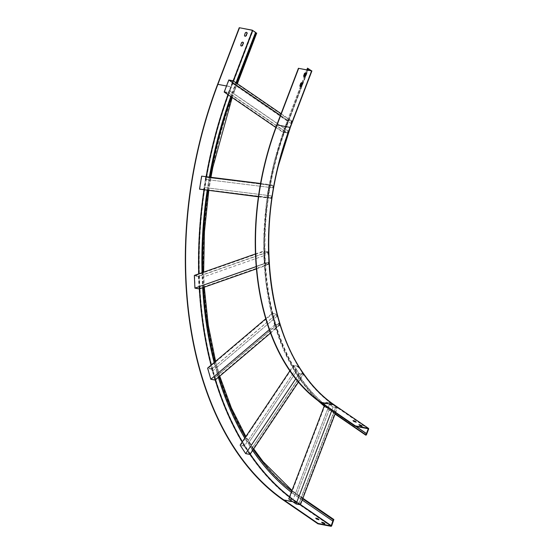 <?xml version="1.0" encoding="UTF-8"?>
<svg xmlns="http://www.w3.org/2000/svg" width="554" height="554" viewBox="0 0 554 554"><rect width="100%" height="100%" fill="white"/><g stroke="black" fill="none" stroke-linecap="round" stroke-linejoin="round"><path stroke-width="0.42" stroke-dasharray="2.77 2.08" d="M224.183 92.054L228.497 92.871L229.377 90.586L285.352 128.971A220.125 140.695 -79.3 0 0 284.514 131.284L287.325 133.216L288.198 130.931L287.18 132.835L228.359 92.49L229.107 90.537L287.928 130.876M228.497 92.871L231.413 94.866A315.898 201.905 100.7 0 1 232.258 92.566A315.898 201.905 100.7 0 1 233.677 88.799L235.983 82.761M281.079 113.681L289.07 119.165L288.198 121.451L290.802 123.369L231.974 83.024L288.198 121.451L286.764 125.204A220.125 140.695 -79.3 0 0 285.352 128.971L288.198 130.931M231.537 97.102A314.54 201.033 100.7 0 1 232.161 95.385A314.54 201.033 100.7 0 1 233.012 93.079A314.54 201.033 100.7 0 1 234.432 89.319L236.738 83.273M324.187 406.144L331.569 411.684L332.137 411.393A221.482 141.561 -79.3 0 1 286.66 124.809L285.933 124.595L300.593 86.507M307.816 70.067L289.07 119.165L291.944 121.132L287.623 120.315L283.011 132.399L287.325 133.216M291.072 123.417L291.944 121.132M286.009 124.692A221.482 141.561 -79.3 0 0 284.597 128.459A221.482 141.561 -79.3 0 0 283.759 130.765A221.482 141.561 -79.3 0 0 269.258 184.835L270.123 184.946A220.125 140.695 -79.3 0 0 269.68 187.404L272.949 187.813L273.351 185.348L269.029 184.53L266.903 197.57L271.225 198.387L271.356 195.874L271.017 197.986L203.623 189.586L203.969 187.474L271.356 195.874M230.789 96.583A315.898 201.905 100.7 0 1 231.413 94.866L284.514 131.284A220.125 140.695 -79.3 0 0 270.123 184.946L273.351 185.348M275.83 127.475L283.011 132.399M280.428 115.384L287.623 120.315M232.244 83.072L233.116 80.787M290.802 123.369L291.549 121.409L287.768 120.696L283.406 132.122L287.18 132.835M231.974 83.024L232.722 81.064L291.549 121.409M232.722 81.064L228.941 80.351L287.768 120.696M228.941 80.351L224.578 91.777L283.406 132.122M224.578 91.777L228.359 92.49M203.837 189.987L204.239 187.522L268.365 195.514A220.125 140.695 -79.3 0 0 267.998 197.986L271.225 198.387M207.168 190.403A315.898 201.905 100.7 0 1 207.542 187.938A315.898 201.905 100.7 0 1 208.865 179.828A315.898 201.905 100.7 0 1 209.294 177.363L269.258 184.835A221.482 141.561 -79.3 0 0 268.822 187.3L269.68 187.404A220.125 140.695 -79.3 0 0 268.365 195.514L271.626 195.922M272.949 187.813L205.555 179.413L205.956 176.948L209.294 177.363A315.898 201.905 100.7 0 1 209.343 177.086M205.555 179.413L209.724 179.932A314.54 201.033 100.7 0 1 210.153 177.467A314.54 201.033 100.7 0 1 210.201 177.197M208.034 190.514A314.54 201.033 100.7 0 1 208.408 188.041A314.54 201.033 100.7 0 1 209.724 179.932L268.822 187.3A221.482 141.561 -79.3 0 0 267.499 195.41A221.482 141.561 -79.3 0 0 267.139 197.882A221.482 141.561 -79.3 0 0 263.808 253.344A221.482 141.561 -79.3 0 0 263.877 255.768L264.764 255.456A220.125 140.695 -79.3 0 0 265.124 263.365L264.23 263.676A221.482 141.561 -79.3 0 0 264.383 266.072L265.269 265.761A220.125 140.695 -79.3 0 0 273.371 316.798A220.125 140.695 -79.3 0 0 273.939 318.938L277.069 316.286L276.46 314.173L272.139 313.356L275.352 324.526L279.673 325.343L278.8 323.176L279.32 324.99L214.779 379.739L214.259 377.925L278.8 323.176M258.393 196.788L267.998 197.986A220.125 140.695 -79.3 0 0 264.694 253.033L202.085 275.026A315.898 201.905 100.7 0 1 202.023 272.713M258.427 196.518L266.903 197.57M260.532 183.471L269.029 184.53M205.956 176.948L201.635 176.13M272.679 187.764L273.025 185.645L269.244 184.932L267.236 197.272L271.017 197.986M205.285 179.364L205.631 177.245L273.025 185.645M205.631 177.245L269.244 184.932M201.85 176.532L199.842 188.872L267.236 197.272M199.842 188.872L203.623 189.586M215.139 380.086L214.53 377.973L275.94 325.884A220.125 140.695 -79.3 0 0 276.584 327.961L279.673 325.343M218.331 377.378A315.898 201.905 100.7 0 1 217.694 375.287A315.898 201.905 100.7 0 1 215.693 368.348A315.898 201.905 100.7 0 1 215.111 366.215L276.46 314.173M256.405 268.877L264.383 266.072A221.482 141.561 -79.3 0 0 272.54 317.497A221.482 141.561 -79.3 0 0 273.115 319.644L273.939 318.938A220.125 140.695 -79.3 0 0 275.94 325.884L279.064 323.231M277.069 316.286L212.528 371.035L211.919 368.922L215.111 366.215A315.898 201.905 100.7 0 1 214.149 362.551M212.528 371.035L216.524 367.648A314.54 201.033 100.7 0 1 215.935 365.515A314.54 201.033 100.7 0 1 214.973 361.845M219.155 376.678A314.54 201.033 100.7 0 1 218.518 374.587A314.54 201.033 100.7 0 1 216.524 367.648L273.115 319.644A221.482 141.561 -79.3 0 0 275.116 326.583A221.482 141.561 -79.3 0 0 275.76 328.667A221.482 141.561 -79.3 0 0 294.61 371.021A221.482 141.561 -79.3 0 0 295.635 372.676L296.314 371.651A220.125 140.695 -79.3 0 0 299.762 376.949L299.077 377.966A221.482 141.561 -79.3 0 0 300.157 379.532L300.843 378.514A220.125 140.695 -79.3 0 0 328.335 407.425L327.857 408.672A221.482 141.561 -79.3 0 0 329.228 409.676L329.699 408.436A220.125 140.695 -79.3 0 0 331.964 410.029L334.242 411.594L335.779 406.809L336.971 407.619L299.936 504.604L298.744 503.787L335.779 406.809M270.504 333.12L276.584 327.961A220.125 140.695 -79.3 0 0 295.296 369.996L247.098 442.002A315.898 201.905 100.7 0 1 244.785 438.186M269.258 329.699L275.352 324.526M265.726 318.799L272.139 313.356M211.919 368.922L207.598 368.105M276.799 316.237L276.273 314.423L272.492 313.709L275.539 324.27L279.32 324.99M212.258 370.986L211.739 369.172L276.273 314.423M211.739 369.172L207.958 368.458L272.492 313.709M207.958 368.458L210.998 379.019L275.539 324.27M210.998 379.019L214.779 379.739M203.547 287.443A314.54 201.033 100.7 0 1 203.415 285.04L202.522 285.352A315.898 201.905 100.7 0 1 202.168 277.443L203.055 277.132A314.54 201.033 100.7 0 1 202.972 274.715A314.54 201.033 100.7 0 1 202.909 272.402M253.323 449.495A314.54 201.033 100.7 0 1 252.25 447.916L251.571 448.934A315.898 201.905 100.7 0 1 248.123 443.643L248.808 442.625A314.54 201.033 100.7 0 1 247.776 440.977A314.54 201.033 100.7 0 1 245.464 437.161M331.493 403.734L330.108 402.786L328.335 407.425A220.125 140.695 -79.3 0 0 329.699 408.436L296.279 495.955A315.898 201.905 100.7 0 0 298.544 497.547L300.822 499.106L301.3 497.866L302.685 498.815M294.458 500.719L293.073 499.763L294.908 494.971A315.898 201.905 100.7 0 0 296.279 495.955L296.75 494.715A314.54 201.033 100.7 0 1 295.379 493.725L294.908 494.971A315.898 201.905 100.7 0 1 291.307 492.257M252.638 450.513A315.898 201.905 100.7 0 1 251.571 448.934L302.082 373.029L302.976 374.407L249.577 454.176L248.677 452.798M298.904 367.787L297.851 366.18L295.296 369.996A220.125 140.695 -79.3 0 0 296.314 371.651L248.123 443.643A315.898 201.905 100.7 0 1 247.098 442.002L244.453 445.949L240.131 445.125M202.66 287.755A315.898 201.905 100.7 0 1 202.522 285.352L268.212 262.132L268.302 264.196L198.941 288.565L198.851 286.501M268.122 254.272L268.018 251.862L264.694 253.033A220.125 140.695 -79.3 0 0 264.764 255.456L202.168 277.443A315.898 201.905 100.7 0 1 202.085 275.026L198.657 276.231L194.336 275.414M298.544 497.547L298.869 497.603A315.898 201.905 100.7 0 1 234.003 88.862L255.574 32.367M324.512 523.772L322.781 523.516L321.562 522.574L322.089 522.554M318.571 519.694L316.84 519.444L315.621 518.496L316.147 518.475M298.869 497.603L333.134 521.106M300.4 504.791L299.015 503.842L300.822 499.106L302.207 500.054M246.724 32.402A1.253 0.928 124.4 0 0 244.958 33.164L244.335 34.798A1.253 0.928 124.4 0 0 244.702 36.072M242.984 42.201A1.253 0.928 124.4 0 0 241.219 42.956L240.595 44.59A1.253 0.928 124.4 0 0 240.962 45.871M199.232 288.959L199.121 286.55M198.761 278.641L198.657 276.231M249.999 454.46L248.947 452.847M245.505 447.556L244.453 445.949M232.181 97.539L235.083 89.436A314.54 201.033 100.7 0 0 299.666 496.426L301.3 497.866L334.242 411.594L355.793 426.372M286.764 125.204L287.09 125.266A220.125 140.695 -79.3 0 0 332.289 410.092L356.111 426.435M302.352 373.077L299.762 376.949A220.125 140.695 -79.3 0 0 300.843 378.514L303.398 374.691L302.082 373.029M268.482 262.187L265.124 263.365A220.125 140.695 -79.3 0 0 265.269 265.761L268.593 264.59L268.212 262.132M305.905 72.996A1.253 0.928 124.4 0 0 304.146 73.751L303.523 75.386A1.253 0.928 124.4 0 0 303.89 76.667M302.165 82.788A1.253 0.928 124.4 0 0 300.406 83.55L299.783 85.177A1.253 0.928 124.4 0 0 300.143 86.459M287.09 125.266L308.142 70.129M335.544 412.765L337.434 407.806L336.049 406.858M361.776 426.199L360.038 425.95L358.826 425.001L359.352 424.98M355.827 422.127L354.096 421.871L352.884 420.922L353.41 420.908M299.022 496.301A314.54 201.033 100.7 0 1 296.75 494.715L329.228 409.676A221.482 141.561 -79.3 0 0 331.493 411.269L335.156 413.783M203.415 285.04L264.23 263.676A221.482 141.561 -79.3 0 1 263.877 255.768L203.055 277.132A314.54 201.033 100.7 0 0 203.415 285.04M256.204 266.606L264.272 263.773L268.593 264.59M255.442 253.947L263.697 251.045L264.272 263.773M268.018 251.862L263.697 251.045M267.852 254.224L267.762 252.16L263.981 251.44L264.521 263.482L268.302 264.196M198.491 278.586L198.401 276.522L267.762 252.16M198.401 276.522L194.62 275.809L263.981 251.44M194.62 275.809L195.167 287.845L264.521 263.482M195.167 287.845L198.941 288.565M252.25 447.916L299.077 377.966A221.482 141.561 -79.3 0 1 295.635 372.676L248.808 442.625A314.54 201.033 100.7 0 0 252.25 447.916M298.398 382.163L300.157 379.532A221.482 141.561 -79.3 0 0 319.499 401.747M295.718 378.894L299.077 373.874L303.398 374.691M289.818 370.903L293.537 365.356L299.077 373.874M297.851 366.18L293.537 365.356M298.634 367.738L297.733 366.353L293.952 365.64L299.195 373.694L302.976 374.407M245.235 447.507L244.335 446.122L297.733 366.353M244.335 446.122L240.554 445.409L293.952 365.64M240.554 445.409L245.796 453.463L299.195 373.694M245.796 453.463L249.577 454.176M331.874 410.251L333.113 406.989L337.434 407.806M324.54 405.223L325.787 401.969L333.113 406.989M330.108 402.786L325.787 401.969M291.778 491.017A314.54 201.033 100.7 0 0 295.379 493.725L327.857 408.672A221.482 141.561 -79.3 0 1 324.291 405.881M293.073 499.763L288.752 498.946M331.223 403.686L330.039 402.869L326.258 402.156L333.189 406.906L336.971 407.619M294.188 500.664L293.004 499.853L330.039 402.869M293.004 499.853L289.223 499.133L326.258 402.156M289.223 499.133L296.155 503.891L333.189 406.906M296.155 503.891L299.936 504.604M302.027 82.747L304.333 76.708M305.766 72.948L306.93 69.901M283.696 500.331L296.715 502.797A321.611 205.555 100.7 0 1 230.672 86.659L231.517 86.992L253.088 30.505M217.66 84.194L230.672 86.659L252.243 30.165M227.992 94.665A321.182 205.285 100.7 0 1 230.907 86.819L226.496 85.981M289.59 496.751A320.967 205.146 100.7 0 0 297.096 502.243L296.861 502.409A321.182 205.285 100.7 0 1 289.486 497.021M250.048 454.384A321.182 205.285 100.7 0 1 242.195 442.05M215.236 380.009A321.182 205.285 100.7 0 1 211.053 365.169M199.364 288.911A321.182 205.285 100.7 0 1 198.72 273.87M203.976 190.008A321.182 205.285 100.7 0 1 206.143 176.691M300.316 504.777L296.861 502.409L292.63 501.605M228.248 94.845A320.967 205.146 100.7 0 1 231.191 86.93L233.192 80.842M250.228 454.121A320.967 205.146 100.7 0 1 242.382 441.773M215.485 379.795A320.967 205.146 100.7 0 1 211.309 364.954M199.662 288.807A320.967 205.146 100.7 0 1 199.024 273.766M204.274 190.043A320.967 205.146 100.7 0 1 206.448 176.726M237.375 83.716L235.159 89.533L234.432 89.319M330.98 526.3L296.715 502.797A0.644 0.478 124.4 0 0 297.422 502.305A320.967 205.146 100.7 0 1 231.517 86.992M297.422 502.305L331.687 525.801M297.096 502.243L300.49 504.569M231.191 86.93L233.449 81.016M299.666 496.426L333.93 519.929M235.083 89.436L256.654 32.949M316.985 519.05L316.84 519.444M315.995 518.371L315.849 518.766M322.927 523.128L322.781 523.516M321.936 522.45L321.791 522.837M311.431 70.753L289.86 127.247A214.834 137.309 -79.3 0 0 333.972 405.23L334.055 405.459A215.049 137.447 -79.3 0 1 289.901 127.198L276.841 124.782M368.237 428.727L333.972 405.23L320.953 402.765M335.045 414.067L331.493 411.269M334.367 405.002A0.644 0.478 -55.6 0 1 334.381 405.514L368.645 429.018M311.798 70.767L290.227 127.254A215.049 137.447 -79.3 0 0 334.381 405.514M289.901 127.198L311.452 70.76M334.055 405.459L367.904 428.664M286.66 124.809L308.232 68.322M332.137 411.393L366.402 434.897M354.096 421.871L354.241 421.483M353.106 421.192L353.251 420.798M360.038 425.95L360.183 425.555M359.047 425.271L359.193 424.876M302.893 498.275L292 490.449M253.718 448.899L245.879 436.538M219.751 376.173L215.589 361.326M204.281 287.187L203.657 272.139M208.782 190.604L210.956 177.287M319.097 519.673L318.952 520.067M315.773 518.101L315.621 518.496M325.039 523.752L324.893 524.139M321.715 522.18L321.562 522.574M368.285 428.748L334.02 405.251C324.983 399.046 316.694 391.249 309.167 381.851C272.88 337.642 259.023 257.167 274.59 180.853C278.247 162.35 283.364 144.483 289.936 127.24L311.507 70.746M300.476 86.514L285.933 124.595L273.974 162.613L266.453 202.168L263.621 241.966L265.588 280.67L272.277 317.006L283.482 349.796L298.828 377.939L317.795 400.507M301.916 82.733L304.215 76.722M305.663 72.941L306.826 69.88M356.208 422.494L356.361 422.106M352.884 420.922L353.03 420.534M362.15 426.573L362.302 426.178M358.826 425.001L358.971 424.606"/><path stroke-width="0.83" d="M280.428 115.384L228.795 79.97L233.116 80.787L281.079 113.681M228.795 79.97L224.183 92.054L275.83 127.475M235.983 82.761L255.574 32.367L252.486 30.331L239.231 27.7L252.243 30.165L255.249 32.305M307.816 70.067L308.336 68.71L311.431 70.753L298.412 68.287L311.667 70.919L308.336 68.71M260.532 183.471L201.635 176.13L199.516 189.17L258.393 196.788M199.516 189.17L258.427 196.518M209.343 177.086A315.898 201.905 100.7 0 1 230.789 96.583M265.726 318.799L207.598 368.105L210.818 379.268L215.139 380.086L270.504 333.12M210.818 379.268L269.258 329.699M214.149 362.551A315.898 201.905 100.7 0 1 202.66 287.755L256.405 268.877M202.023 272.713A315.898 201.905 100.7 0 1 207.168 190.403M244.785 438.186A315.898 201.905 100.7 0 1 218.331 377.378M291.307 492.257A315.898 201.905 100.7 0 1 252.638 450.513L298.398 382.163M292.63 501.605L283.849 499.943L318.114 523.44L317.961 523.835L283.696 500.331A321.611 205.555 100.7 0 1 217.66 84.194L239.231 27.7M283.849 499.943A321.182 205.285 100.7 0 1 217.895 84.353L239.466 27.866M317.961 523.835L330.98 526.3A0.644 0.478 124.4 0 0 331.687 525.801L333.854 519.514L333.286 519.804L331.126 525.905L318.114 523.44M322.089 522.554L324.512 523.772M316.147 518.475L318.571 519.694M324.817 523.482L322.927 523.128L321.715 522.18L323.827 522.803L324.699 523.8M318.875 519.41L316.985 519.05L315.773 518.101L317.885 518.731L318.758 519.728M324.54 405.223L288.752 498.946L296.078 503.974L300.4 504.791L302.207 500.054L332.809 521.044M302.207 500.054L335.544 412.765M244.702 36.072A1.253 0.928 124.4 0 0 246.225 35.151L246.849 33.524A1.253 0.928 124.4 0 0 246.724 32.402M240.962 45.871A1.253 0.928 124.4 0 0 242.486 44.95L243.109 43.316A1.253 0.928 124.4 0 0 242.984 42.201M247.091 33.683A1.253 0.928 124.4 0 0 245.2 33.323L244.577 34.957A1.253 0.928 124.4 0 0 246.468 35.318L246.849 33.524M243.351 43.482A1.253 0.928 124.4 0 0 241.461 43.122L240.838 44.756A1.253 0.928 124.4 0 0 242.728 45.109L243.109 43.316M255.442 253.947L194.336 275.414L194.911 288.142L199.232 288.959L202.66 287.755M289.818 370.903L240.131 445.125L245.678 453.643L249.999 454.46L252.638 450.513M298.648 68.454L277.076 124.941A214.412 137.039 -79.3 0 0 321.105 402.37L355.37 425.874L368.389 428.339A0.644 0.478 -55.6 0 1 368.645 429.018L366.402 434.897L365.841 435.188L368.285 428.748L355.225 426.261L355.37 425.874M298.412 68.287L276.841 124.782A214.834 137.309 -79.3 0 0 320.953 402.765L355.225 426.261M306.272 74.271A1.253 0.928 124.4 0 0 304.381 73.917L303.758 75.545A1.253 0.928 124.4 0 0 305.649 75.905L306.037 74.111A1.253 0.928 124.4 0 0 305.905 72.996M302.532 84.07A1.253 0.928 124.4 0 0 300.642 83.709L300.019 85.344A1.253 0.928 124.4 0 0 301.909 85.704L302.297 83.903A1.253 0.928 124.4 0 0 302.165 82.788M303.89 76.667A1.253 0.928 124.4 0 0 305.413 75.746L306.037 74.111M300.143 86.459A1.253 0.928 124.4 0 0 301.674 85.538L302.297 83.903M308.142 70.129L308.661 68.772M356.111 426.435L366.554 433.595M355.793 426.372L366.229 433.533M362.074 425.915L360.183 425.555L358.971 424.606L361.083 425.237L361.956 426.234M356.132 421.836L354.241 421.483L353.03 420.534L355.142 421.158L356.014 422.155M359.352 424.98L361.776 426.199M353.41 420.908L355.827 422.127M194.911 288.142L256.204 266.606M245.678 453.643L295.718 378.894M296.078 503.974L331.874 410.251M236.738 83.273L256.003 32.825M300.593 86.507L302.027 82.747M304.333 76.708L305.766 72.948M306.93 69.901L307.581 68.197M210.201 177.197A314.54 201.033 100.7 0 1 231.537 97.102M214.973 361.845A314.54 201.033 100.7 0 1 203.547 287.443M202.909 272.402A314.54 201.033 100.7 0 1 208.034 190.514M245.464 437.161A314.54 201.033 100.7 0 1 219.155 376.678M291.778 491.017A314.54 201.033 100.7 0 1 253.323 449.495M226.496 85.981L217.895 84.353M289.486 497.021A321.182 205.285 100.7 0 1 250.048 454.384M242.195 442.05A321.182 205.285 100.7 0 1 215.236 380.009M211.053 365.169A321.182 205.285 100.7 0 1 199.364 288.911M198.72 273.87A321.182 205.285 100.7 0 1 203.976 190.008M206.143 176.691A321.182 205.285 100.7 0 1 227.992 94.665M289.59 496.751A320.967 205.146 100.7 0 1 250.228 454.121M242.382 441.773A320.967 205.146 100.7 0 1 215.485 379.795M211.309 364.954A320.967 205.146 100.7 0 1 199.662 288.807M199.024 273.766A320.967 205.146 100.7 0 1 204.274 190.043M206.448 176.726A320.967 205.146 100.7 0 1 228.248 94.845M300.316 504.777L331.126 525.905M300.49 504.569L331.368 525.746M233.449 81.016L252.762 30.442M302.685 498.815L333.286 519.804M317.885 518.731L317.733 519.119M323.827 522.803L323.681 523.198M233.192 80.842L252.486 30.331M319.499 401.747A221.482 141.561 -79.3 0 0 324.291 405.881M277.076 124.941L290.095 127.406A214.412 137.039 -79.3 0 0 334.117 404.836A0.644 0.478 -55.6 0 1 334.367 405.002M321.105 402.37L334.117 404.836L368.389 428.339M311.667 70.919L290.227 127.254M367.904 428.664L368.327 428.955M335.156 413.783L365.758 434.772M354.996 421.552L355.142 421.158M360.938 425.624L361.083 425.237M292 490.449L263.074 461.586L253.718 448.899M245.879 436.538L231.392 407.952L219.751 376.173M215.589 361.326L208.269 325.219L204.281 287.187M203.657 272.139L204.44 231.565L208.782 190.604M210.956 177.287L212.854 167.211L232.181 97.539M302.893 498.275L333.854 519.514M237.375 83.716L256.731 33.039M317.795 400.507L324.187 406.144M311.909 70.905L290.338 127.392L278.413 165.598C259.057 241.89 269.369 325.856 303.959 374.179C312.844 386.879 322.947 397.121 334.263 404.898L368.528 428.394M300.476 86.514L301.916 82.733M304.215 76.722L305.663 72.941M306.826 69.88L307.505 68.107M335.045 414.067L365.841 435.188"/></g></svg>
